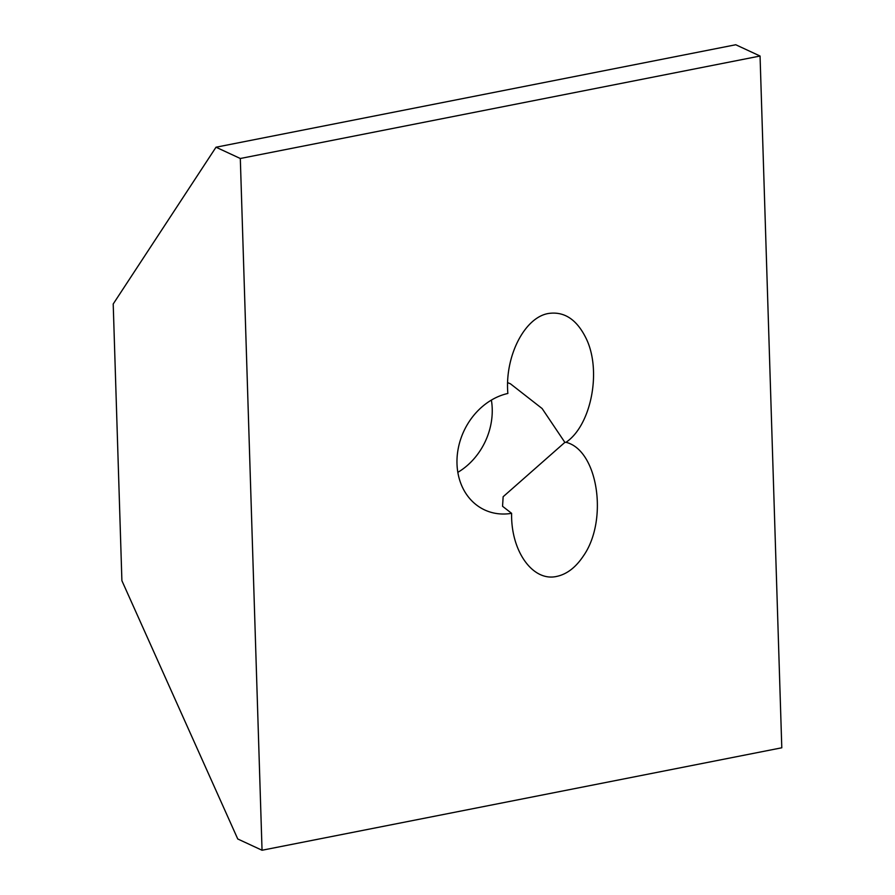 <?xml version="1.0" encoding="UTF-8"?>
<svg xmlns="http://www.w3.org/2000/svg" width="895" height="895" viewBox="0 0 895 895"><rect width="100%" height="100%" fill="white"/><g stroke="black" fill="none" stroke-linecap="round" stroke-linejoin="round"><path stroke-width="1.34" d="M565.998 442.309C597.938 450.084 608.611 520.297 583.294 556.108C575.686 567.475 566.837 574.243 556.757 576.402C532.849 581.996 510.776 551.152 511.616 513.327A62.628 52.067 -65.1 0 1 484.676 509.949A62.628 52.067 -65.1 0 1 458.329 448.026A62.628 52.067 -65.1 0 1 507.857 393.464C504.657 356.434 524.526 317.333 548.501 313.474C564.432 311.169 577.051 319.649 586.359 338.892C601.82 371.201 591.136 425.449 565.998 442.309L564.868 442.376L542.124 408.545L510.463 383.821L507.644 382.624M564.868 442.376L503.147 496.725L502.554 506.279L511.616 513.327M491.377 400.087A62.628 52.067 -65.1 0 1 457.837 472.347M262.045 850.25L781.794 747.784L760.056 56.027L240.308 158.493L216.008 147.216L113.206 303.987L121.899 580.687L237.746 838.973L262.045 850.25L240.308 158.493M760.056 56.027L735.757 44.75L216.008 147.216"/></g></svg>
